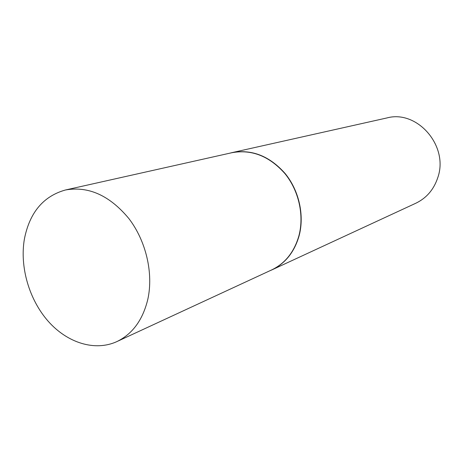 <?xml version="1.0" encoding="UTF-8"?>
<svg xmlns="http://www.w3.org/2000/svg" width="463" height="463" viewBox="0 0 463 463"><rect width="100%" height="100%" fill="white"/><g stroke="black" fill="none" stroke-linecap="round" stroke-linejoin="round"><path stroke-width="0.69" d="M116.867 341.596L271.665 269.923C285.127 263.424 294.202 252.069 298.89 235.852C304.347 215.399 298.861 190.704 284.976 173.666C269.402 156.135 251.716 149.144 231.911 152.709L65.451 189.986C43.285 196.225 29.597 212.592 24.389 239.076C19.62 266.902 29.128 299.602 48.204 321.264C67.285 342.875 94.863 351.677 116.867 341.596C132.499 334.031 142.818 319.939 147.819 299.312C153.571 273.257 146.082 241.067 128.893 218.588C109.656 195.455 88.508 185.918 65.451 189.986M269.686 270.843L271.868 269.9C285.335 263.395 294.416 252.028 299.11 235.806C304.573 215.341 299.081 190.629 285.185 173.579C269.605 156.037 251.907 149.04 232.09 152.605L229.787 153.184M271.868 269.9L415.815 203.24C426.533 198.066 433.872 189.494 437.819 177.526C448.96 145.967 417.14 109.528 386.894 117.949L232.09 152.605"/></g></svg>
